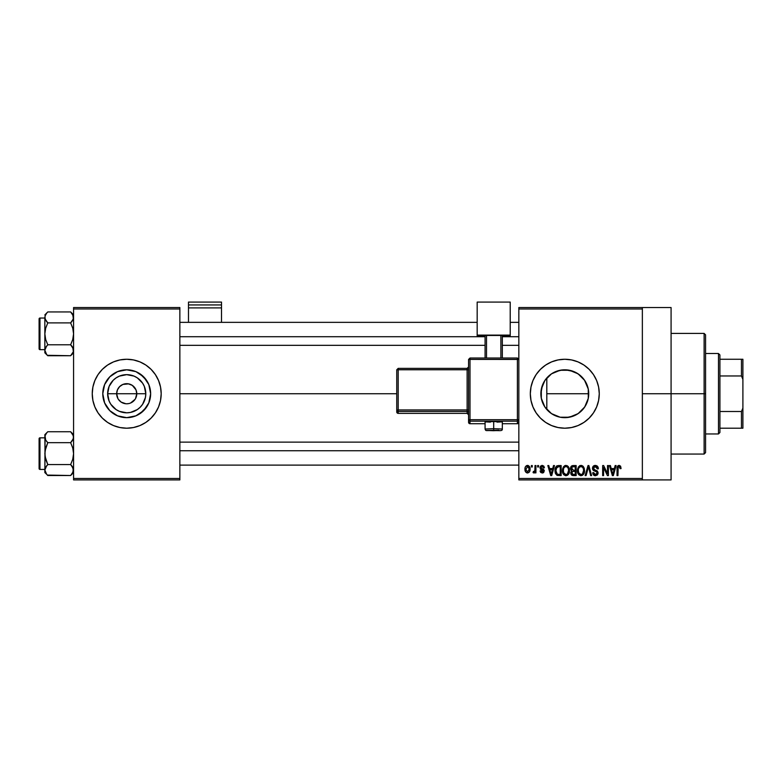 <?xml version="1.0" encoding="UTF-8"?>
<svg xmlns="http://www.w3.org/2000/svg" width="782" height="782" viewBox="0 0 782 782"><rect width="100%" height="100%" fill="white"/><g stroke="black" fill="none" stroke-linecap="round" stroke-linejoin="round"><path stroke-width="1.17" d="M117.916 398.585L116.665 393.737A10.058 10.058 0 0 0 126.713 403.786A10.058 10.058 0 0 0 136.772 393.737L145.794 393.737A19.071 19.071 0 0 1 126.713 412.808A19.071 19.071 0 0 1 107.642 393.737L136.772 393.737A10.058 10.058 0 0 1 126.713 403.786A10.058 10.058 0 0 1 116.665 393.737L117.427 389.886L119.607 386.621L122.872 384.441L128.678 383.874L132.305 385.37L136.009 389.886L136.772 393.737L135.521 398.585M125.882 403.756L121.132 402.095L118.356 399.319L121.132 402.095L125.296 403.688M128.678 403.59L126.713 403.786L128.678 403.59M150.643 393.737A23.929 23.929 0 0 1 126.713 417.666A23.929 23.929 0 0 1 102.784 393.737L104.612 384.578L109.793 376.816L117.554 371.626L126.713 369.808L135.873 371.626L143.634 376.816L148.824 384.578L150.643 393.737L148.824 402.886L143.634 410.658L135.873 415.838L126.713 417.666L117.554 415.838L109.793 410.658L104.612 402.886L102.784 393.737A23.929 23.929 0 0 1 126.713 369.808A23.929 23.929 0 0 1 150.643 393.737M160.525 400.443A34.476 34.476 0 0 0 161.19 393.747A34.476 34.476 0 0 1 126.713 428.204A34.476 34.476 0 0 1 92.247 393.737A34.476 34.476 0 0 0 92.902 400.443M158.57 406.904A34.476 34.476 0 0 0 160.525 400.472L161.19 393.737L160.525 387.012L158.56 380.541L155.374 374.578L151.092 369.358L145.872 365.067L139.91 361.88L133.439 359.925L126.713 359.261L119.988 359.925L113.527 361.88L107.564 365.067L102.344 369.358L98.053 374.578L94.866 380.541L92.902 387.012L92.247 393.737L92.902 400.462A34.476 34.476 0 0 0 94.857 406.904M92.902 400.462L94.866 406.923A34.476 34.476 0 0 0 158.56 406.943L160.525 400.462M588.269 398.351L588.729 393.737A23.929 23.929 0 0 1 564.799 417.666A23.929 23.929 0 0 1 540.87 393.737L541.32 398.37L541.3 389.201M588.093 399.172L588.26 398.449M580.909 411.42L585.073 406.435M573.675 415.956L566.207 417.617L573.284 416.102L578.68 413.228M573.284 416.102L573.88 415.868M559.668 417.109L560.899 417.344M544.927 407.07L551.398 413.561M541.3 398.253L544.868 406.982M589.188 418.096A34.476 34.476 0 0 0 599.266 393.737A34.476 34.476 0 0 1 564.799 428.204A34.476 34.476 0 0 1 530.323 393.737A34.476 34.476 0 0 0 536.129 412.886L540.421 418.106L545.641 422.397L551.603 425.584L558.074 427.539A34.476 34.476 0 0 0 589.159 418.126M642.354 393.737L671.083 393.737L671.083 307.551L671.083 393.737L642.354 393.737M179.86 393.737L396.748 393.737L179.86 393.737M135.071 399.319L130.565 403.023M550.763 413.111L548.446 411.205M547.429 410.198L545.728 408.194M558.964 416.943L552.317 414.147M566.197 417.617L565.337 417.656M564.037 417.647L562.561 417.559M576.549 414.577L574.721 415.506M577.487 414.02L576.569 414.568M584.584 407.178L581.925 410.442M581.085 411.264L579.53 412.583M587.624 400.912L587.174 402.202M586.676 403.424L586.285 404.265M588.338 389.465L588.347 397.989M541.261 398.077L541.33 389.065L544.898 380.443L551.506 373.835L560.127 370.267L569.462 370.267L578.093 373.835L584.692 380.443L588.269 389.065L588.269 398.4L584.692 407.031L578.093 413.629L569.462 417.207L560.127 417.207L551.506 413.629L544.898 407.031L541.33 398.4M542.434 402.261L541.496 399.162M544.604 406.572L543.207 404.059M518.837 307.551L642.354 307.551L518.837 307.551L518.837 308.988L642.354 308.988L642.354 478.476L518.837 478.476L518.837 307.551M642.354 307.551L642.354 308.988L518.837 308.988L518.837 479.913L518.837 478.476L642.354 478.476L642.354 479.913L518.837 479.913L642.354 479.913L642.354 307.551L671.083 307.551M531.369 465.554L531.369 466.981L532.278 466.981L532.278 465.554L531.369 465.554L532.278 465.554L531.369 465.554L531.369 466.981L532.278 466.981L532.278 465.554L532.278 466.981L531.369 466.981L531.369 465.554M537.635 465.554L537.635 466.981L538.554 466.981L538.554 465.554L537.635 465.554L538.554 465.554L537.635 465.554L537.635 466.981L538.554 466.981L538.554 465.554L538.554 466.981L537.635 466.981L537.635 465.554M553.519 465.554L552.727 468.555L549.57 468.555L548.778 465.554L547.82 465.554L550.743 475.603L551.701 475.603L554.477 465.554L553.519 465.554L554.477 465.554L553.519 465.554L552.727 468.555L549.57 468.555L548.778 465.554L547.82 465.554L550.743 475.603L551.701 475.603L554.477 465.554L551.701 475.603L550.743 475.603L547.82 465.554L548.778 465.554M568.592 466.991L567.146 465.661L565.181 465.515L563.353 466.952L562.493 469.62L562.61 472.299L563.763 474.733L565.748 475.73L567.634 475.212L569.462 471.331L568.592 466.991L565.972 465.417L563.353 466.952L562.444 470.568C562.287 473.354 563.46 475.075 565.963 475.73C568.514 475.055 569.697 473.296 569.492 470.441L568.592 466.991M583.607 466.991L581.779 465.525L579.472 465.828L577.507 469.62L577.624 472.299L578.778 474.733L580.762 475.73L582.649 475.212L584.477 471.331L583.607 466.991L580.987 465.417L578.367 466.952L577.458 470.568C577.302 473.354 578.475 475.075 580.977 475.73C583.538 475.055 584.711 473.296 584.516 470.441L583.607 466.991M595.327 465.417L593.255 466.228L592.482 468.33L593.255 470.324L597.028 472.152L596.949 473.833L595.796 474.537L594.349 474.234L593.655 472.602L592.736 472.729L593.45 474.86L595.493 475.73L597.399 474.948L598.054 472.475L597.057 470.803L593.812 469.425L593.587 467.45L595.688 466.639L596.852 467.284L597.438 468.946L598.357 468.809L597.585 466.424L595.327 465.417C593.528 465.544 592.58 466.512 592.482 468.33L593.861 470.725L596.891 471.917L597.174 472.944L595.464 474.557L593.655 472.602L592.736 472.729C592.795 474.557 593.714 475.564 595.493 475.73L598.093 472.983L593.391 468.32L595.249 466.59L597.438 468.946L598.357 468.809C598.308 466.766 597.301 465.632 595.327 465.417M615.151 465.554L614.359 468.555L611.201 468.555L610.41 465.554L609.452 465.554L612.374 475.603L613.332 475.603L616.108 465.554L615.151 465.554L616.108 465.554L615.151 465.554L614.359 468.555L611.201 468.555L610.41 465.554L609.452 465.554L612.374 475.603L613.332 475.603L616.108 465.554L613.332 475.603L612.374 475.603L609.452 465.554L610.41 465.554M558.074 427.539L564.799 428.204L571.525 427.539L577.986 425.584L583.949 422.397L589.169 418.106L593.46 412.886L596.646 406.923L598.601 400.462L599.266 393.737L598.601 387.012L596.646 380.541L593.46 374.578L589.169 369.358L583.949 365.067L577.986 361.88L571.525 359.925L564.799 359.261L558.074 359.925L551.603 361.88L545.641 365.067L540.421 369.358L536.129 374.578L532.953 380.541L530.988 387.012L530.323 393.737L530.988 400.462L532.953 406.923L536.129 412.886M620.615 466.258L618.816 465.437L617.35 466.58L617.027 475.603L617.936 475.603L618.21 467.05L619.53 466.717L620.155 468.682L621.074 468.555L620.615 466.258L619.1 465.417C617.487 465.828 616.803 466.952 617.027 468.78L617.027 475.603L617.936 475.603L618.073 467.353L619.051 466.59L620.155 468.682L621.074 468.555L620.527 466.131L619.305 465.427M607.497 465.554L607.497 473.599L603.645 465.554L602.658 465.554L602.658 475.603L603.577 475.603L603.577 467.538L607.428 475.603L608.406 475.603L608.406 465.554L607.497 465.554L608.406 465.554L607.497 465.554L607.497 473.599L603.645 465.554L602.658 465.554L602.658 475.603L603.577 475.603L603.577 467.538L607.428 475.603L608.406 475.603L608.406 465.554L608.406 475.603L607.428 475.603M587.996 465.554L585.122 475.603L586.08 475.603L588.494 466.727L590.645 475.603L591.593 475.603L588.885 465.554L587.996 465.554L588.885 465.554L587.996 465.554L585.122 475.603L586.08 475.603L588.494 466.727L590.645 475.603L591.593 475.603L588.885 465.554L591.593 475.603L590.645 475.603L588.494 466.727L586.08 475.603L585.122 475.603L587.996 465.554M572.747 465.583L570.694 467.353L570.596 469.229L571.789 470.969L570.928 472.181L570.968 474.068L572.316 475.476L576.158 475.603L576.158 465.554L573.323 465.554C571.486 465.632 570.557 466.61 570.537 468.506L571.789 470.969L570.801 473.071L573.314 475.603L576.158 475.603L576.158 465.554L576.158 475.603L573.314 475.603M558.465 465.554L556.784 465.935L555.66 467.245L555.23 472.797L556.97 475.348L561.144 475.603L561.144 465.554L558.465 465.554C555.914 466.082 554.761 467.773 555.005 470.627L557.136 475.417L561.144 475.603L561.144 465.554L561.144 475.603M542.425 465.427L540.558 466.092L539.991 467.558L540.518 469.337L543.314 470.715L542.415 471.937L541.027 470.774L540.118 470.901L540.714 472.426L542.239 472.993L543.734 472.426L544.262 470.471L543.441 469.239L541.134 468.262L540.988 467.137L542.405 466.483L543.51 467.9L544.428 467.773L543.803 466.101L542.2 465.417L539.991 467.783L543.382 471.057L542.2 471.947L541.027 470.774L540.118 470.901L542.239 472.993L544.292 470.911L540.9 467.597L542.131 466.463L543.51 467.9L544.428 467.773L541.74 465.456M535.025 465.554L534.849 470.832L533.324 471.556L533.07 472.602L534.155 472.954L535.025 471.693L535.025 472.866L535.934 472.866L535.934 465.554L535.025 465.554L535.934 465.554L535.025 465.554L534.849 470.832L533.324 471.556L533.07 472.602L533.93 472.993L535.025 471.693L535.025 472.866L535.934 472.866L535.934 465.554L535.934 472.866L535.025 472.866M527.518 465.417L525.455 466.756L524.966 469.278L525.66 471.976L527.518 472.993L529.199 472.211L530.059 469.523L529.561 466.727L527.518 465.417C525.641 465.896 524.79 467.186 524.966 469.278C524.839 471.302 525.69 472.543 527.518 472.993C529.365 472.533 530.216 471.263 530.059 469.21C530.216 467.147 529.365 465.886 527.518 465.417M543.216 383.385L544.604 380.883M545.719 379.28L547.429 377.266M541.476 388.341L542.571 384.871M587.174 385.272L588.103 388.302M585.073 381.02L586.666 384.03M581.925 377.022L584.594 380.287M578.68 374.236L581.085 376.21M574.741 371.968L577.478 373.444M565.318 369.808L573.656 371.509M569.599 370.287L566.158 369.847M560.909 370.121L564.047 369.818M551.828 373.62L559.648 370.365M562.522 369.915L555.582 371.646M548.436 376.269L550.772 374.343M551.398 373.904L544.927 380.394M136.772 393.737L116.665 393.737A10.058 10.058 0 0 1 126.713 383.679A10.058 10.058 0 0 1 136.772 393.737A10.058 10.058 0 0 0 126.713 383.679A10.058 10.058 0 0 0 116.665 393.737L107.642 393.737L109.089 386.435L113.224 380.248L116.117 377.872L119.421 376.113L126.713 374.656L134.015 376.113L137.309 377.872L142.578 383.131L144.338 386.435L145.794 393.737L145.423 397.452L142.578 404.333L140.203 407.217L137.309 409.592L130.438 412.437L126.713 412.808L119.421 411.352L116.117 409.592L110.858 404.333L109.089 401.029L107.642 393.737A19.071 19.071 0 0 1 126.713 374.656A19.071 19.071 0 0 1 145.794 393.737L136.772 393.737M73.576 479.913L179.86 479.913L179.86 478.476L73.576 478.476L73.576 308.988L179.86 308.988L179.86 478.476L179.86 307.551L73.576 307.551L179.86 307.551L179.86 308.988L73.576 308.988L73.576 307.551L73.576 478.476L179.86 478.476L179.86 479.913L73.576 479.913L73.576 478.476L73.576 479.913M94.866 406.923L98.053 412.886L102.344 418.106L107.564 422.397L113.527 425.584L119.988 427.539L126.713 428.204L133.439 427.539L139.91 425.584L145.872 422.397L151.092 418.106L155.374 412.886L158.56 406.923M671.083 479.913L671.083 393.737L671.083 479.913L642.354 479.913M598.601 386.992A34.476 34.476 0 0 0 530.323 393.717A34.476 34.476 0 0 1 564.799 359.261A34.476 34.476 0 0 1 599.266 393.737A34.476 34.476 0 0 0 598.611 387.022M545.641 365.067L540.421 369.358M583.949 422.397L589.169 418.106M544.868 380.482L542.434 385.213L540.87 393.737A23.929 23.929 0 0 1 564.799 369.808A23.929 23.929 0 0 1 588.729 393.737L588.269 389.113M542.659 384.656L542.434 385.213M555.631 371.626L551.613 373.767M588.26 389.016L584.447 380.081L580.899 376.034L576.539 372.887M92.902 387.022A34.476 34.476 0 0 0 92.247 393.717A34.476 34.476 0 0 1 126.713 359.261A34.476 34.476 0 0 1 161.19 393.737A34.476 34.476 0 0 0 160.525 387.022M160.525 386.992A34.476 34.476 0 0 0 92.911 386.992M146.615 380.443L140.007 373.835L135.873 371.626M113.419 373.835L109.793 376.816L104.612 384.578M104.612 402.886L109.793 410.658L117.554 415.838M140.007 413.629L146.615 407.031L148.824 402.886M118.356 388.146L117.916 388.879M127.544 383.708L122.872 384.441M135.521 388.879L132.305 385.37L128.14 383.776M621.074 468.555L620.146 468.359M619.051 466.59L618.073 467.353L617.936 468.701L618.073 467.353L619.139 466.6M617.936 475.603L617.027 475.603L617.027 468.78M617.184 467.108L617.35 466.571M617.633 466.092L618.279 465.583M612.648 473.96L611.514 469.728L614.056 469.728L612.785 474.557L612.267 472.494L612.717 474.263M612.404 473.002L611.514 469.728L614.056 469.728L612.785 474.557M603.577 475.603L602.658 475.603L602.658 465.554L603.645 465.554M596.871 465.808L597.859 466.805M598.357 468.809L597.38 468.496M595.698 466.639L594.897 466.619M593.919 467.03L593.567 469.102M597.057 470.803L597.644 471.399M598.054 473.521L597.937 474.029M595.21 475.72L594.643 475.622M594.379 475.534L593.88 475.251M592.912 473.863L592.785 473.305M592.756 473.012L593.694 472.973M595.278 474.547L596.119 474.469M596.949 473.843L597.155 473.276M597.165 473.178L596.578 471.663M597.174 472.944L596.891 471.917L595.454 471.253L596.891 471.917M595.835 471.36L594.965 471.116M592.805 469.747L592.551 469.063M592.492 468.701L592.492 468.047M592.903 466.698L594.134 465.622M594.203 465.603L594.75 465.466M583.998 467.724L584.301 468.613M584.31 468.643L584.428 469.239M584.477 471.331L584.369 472.172M577.468 470.09L577.654 468.711M579.472 465.837L580.185 465.525M580.987 465.417L581.769 465.515M582.522 465.847L583.118 466.355M580.41 474.478L579.11 473.53M580.029 466.815L580.831 466.6M582.561 467.274L580.997 466.59C582.854 467.079 583.724 468.359 583.597 470.432L582.522 473.931L583.597 470.432C583.802 472.641 582.932 474.019 580.977 474.557L578.758 472.866L578.377 470.598C578.211 468.447 579.081 467.118 580.997 466.59L582.258 467.01M581.652 474.459L581.143 474.547M579.11 473.521L580.244 474.43M578.377 470.598L578.465 471.751L578.377 470.598M583.597 470.432L583.577 469.787L583.597 470.432M583.049 467.929L583.577 469.787M571.769 475.202L571.183 474.527M570.968 474.078L570.84 473.579M570.811 472.778L570.919 472.23M571.466 470.784L570.811 469.923M570.577 467.91L570.694 467.353M571.222 466.336L571.906 465.798M571.495 467.998L572.356 466.854L571.486 468.877L572.356 466.854L575.239 466.727L575.239 470.246L573.441 470.246L571.495 467.998M573.284 474.42L571.72 472.915L572.571 471.517L573.529 471.429L575.239 471.429L575.239 474.43L573.235 474.42M572.571 471.517L573.529 471.429L572.571 471.517L571.74 473.266L572.023 471.878M571.896 472.064L571.73 472.69M571.994 469.874L571.486 468.877M573.529 471.429L575.239 471.429L575.239 474.43L573.646 474.43M568.973 467.724L569.286 468.613M569.296 468.643L569.404 469.239M569.462 471.341L569.355 472.201M569.179 472.924L568.788 473.882M562.453 470.09L562.639 468.711M564.457 465.837L565.572 465.446M565.972 465.417L568.103 466.355M564.096 473.521L565.963 474.557L563.744 472.866L563.363 470.598C563.196 468.447 564.066 467.118 565.972 466.59C567.84 467.079 568.709 468.359 568.582 470.432L567.507 473.931L568.582 470.432C568.788 472.641 567.918 474.019 565.963 474.557L564.096 473.53M565.005 466.815L565.806 466.6M567.243 474.156L566.129 474.547M563.363 470.598L563.617 468.613L563.363 470.598M568.582 470.432L568.553 469.787L568.582 470.432M568.035 467.929L568.553 469.787M555.67 473.99L555.23 472.797M555.083 472.015L555.024 471.331M555.142 468.877L555.308 468.174M556.432 466.18L557.165 465.759M556.158 472.651L555.982 471.781M556.862 467.245L555.914 470.647L556.285 468.193L558.583 466.727L560.225 466.727L560.225 474.43L557.302 474.224L555.914 470.647L556.149 468.604M556.285 468.193L557.019 467.108M558.045 466.756L560.225 466.727L560.225 474.43L558.612 474.43M555.934 470.021L555.963 471.654M556.618 467.528L557.234 466.981M551.085 474.263L551.574 472.651L551.154 474.557L549.883 469.728L552.424 469.728L551.154 474.557L550.841 473.266M550.772 473.002L549.883 469.728L552.424 469.728L551.447 473.12M544.428 467.773L543.392 467.353M542.405 466.483L541.662 466.522M542.131 466.463L540.9 467.597L541.799 468.584M540.909 467.44L542.034 468.662M540.9 467.597L541.134 468.262M543.412 472.69L542.649 472.963M540.294 471.722L540.157 471.175M540.118 470.901L541.066 470.999M541.027 470.774L542.62 471.908M542.415 471.937L543.382 471.057L542.835 470.324M543.363 471.263L542.307 470.119M543.382 471.057L543.089 470.451M541.076 469.679L540.342 469.132M535.025 471.693L533.93 472.993L533.07 472.602L533.324 471.556L534.712 471.204L535.015 469.718M533.989 471.683L533.324 471.556L534.849 470.832L534.116 471.673M527.83 465.437L528.437 465.622M529.815 467.323L529.961 467.939M530.059 468.887L530.059 469.523M526.892 472.905L525.269 471.233M525.181 467.44L525.553 466.571M526.296 465.789L527.185 465.437M529.15 469.21L527.654 471.947L525.895 469.65L527.488 466.463L529.131 468.76L529.091 470.09L529.15 469.21M529.082 468.271L528.925 467.636M528.847 467.46L529.131 468.76M573.304 466.727L575.239 466.727L575.239 470.246L573.441 470.246M558.28 474.42L557.458 474.293M704.123 393.737L704.123 454.059L704.123 393.737L671.083 393.737L704.123 393.737L704.123 333.406L704.123 393.737L705.559 393.737L704.123 393.737M705.559 452.622L705.559 393.737L705.559 452.622L704.123 454.059L671.083 454.059M546.813 393.737L546.813 409.524L546.813 393.737L588.729 393.737L546.813 393.737L546.813 377.95L546.813 393.737M705.559 334.843L705.559 393.737L705.559 334.843L704.123 333.406L671.083 333.406M73.352 351.695L70.644 355.732L72.755 353.063M47.36 355.302L70.644 355.732L73.576 352.799L70.644 355.732L47.78 355.732L46.597 354.422L44.848 350.258L45.659 347.443L47.78 344.784L45.659 339.466L44.848 333.836L45.669 328.205L47.78 322.898L45.669 320.249L44.848 317.424L45.053 318.841L45.053 316.006L46.597 313.259L45.063 315.996M44.848 317.414L44.848 352.799L44.848 350.258L45.659 353.063L45.063 351.685M47.78 311.95L46.597 313.25L47.78 311.95L46.597 313.25L47.78 311.95L70.644 311.95L47.78 311.95L44.848 314.882L47.78 311.95M39.96 349.642A0.86 0.86 0 0 1 39.1 348.772L39.1 318.9A0.86 0.86 0 0 1 39.96 318.039L44.848 318.039L39.96 318.039L39.96 349.642L44.848 349.642L39.96 349.642L39.96 318.039A0.86 0.86 0 0 0 39.1 318.9L39.1 348.772A0.86 0.86 0 0 0 39.96 349.642M71.054 312.38L72.746 314.589L73.576 317.424L73.352 315.987L73.361 318.851L70.644 322.898L71.817 321.588L70.644 322.898L47.78 322.898L70.644 322.898L72.755 328.205L73.576 333.836L72.755 339.476L70.644 344.784L47.78 344.784L70.644 344.784L73.352 348.821L73.361 351.675L72.755 347.433M70.644 344.784L71.817 346.084L70.644 344.784L72.755 339.476L73.576 333.836L72.755 328.205L70.644 322.898L73.361 318.851L72.755 314.608L73.361 316.006M47.78 344.784L45.669 347.433L47.78 344.784L45.659 339.466L44.848 333.836L44.848 350.258L45.669 347.433M70.644 355.732L71.817 354.422L70.644 355.732M44.848 317.424L44.848 333.836L45.669 328.205L47.78 322.898L45.063 318.851L46.519 321.5M46.597 354.422L44.848 350.258L44.848 352.799L47.78 355.732M44.848 350.18L46.597 346.084L45.669 347.423M72.746 347.423L71.817 346.084L73.352 348.821L73.361 351.675M73.576 314.882L70.644 311.95L73.352 315.987M73.567 317.502L72.755 320.239M179.86 336.719L485.075 336.719L179.86 336.719M502.318 336.719L518.837 336.719L502.318 336.719M518.837 450.745L179.86 450.745L518.837 450.745M718.482 353.513L719.919 354.95L719.919 359.261L719.919 354.95L718.482 353.513L705.559 353.513L718.482 353.513L718.482 433.951L705.559 433.951L718.482 433.951L718.482 353.513M719.919 432.514L718.482 433.951L719.919 432.514L719.919 428.204L719.919 432.514M719.919 375.966L719.919 411.498L719.919 359.261L719.919 375.966L741.463 375.966L742.9 379.368L742.9 408.096L741.463 411.498L719.919 411.498L719.919 428.204L719.919 411.498L741.463 411.498L741.463 428.204L742.9 428.204L742.9 408.096L742.9 428.204L741.463 428.204L741.463 411.498L742.9 408.096L742.9 359.261L719.919 359.261L741.463 359.261L741.463 375.966L741.463 359.261L742.9 359.261L742.9 379.368L741.463 375.966L719.919 375.966M719.919 428.204L741.463 428.204L719.919 428.204M70.644 322.898L72.746 320.249M47.78 322.898L46.597 321.588M45.053 316.006L45.659 314.608M73.352 471.487L70.644 475.515L73.361 471.478M47.36 475.085L70.644 475.515L73.576 472.582L70.644 475.515L47.78 475.515L46.597 474.215L44.848 470.041L45.659 467.235L47.78 464.576L45.659 459.259L44.848 453.628L45.669 447.988L47.78 442.68L45.669 440.041L44.848 437.206L45.063 438.634L45.053 435.799L46.597 433.042L45.063 435.779M47.78 431.742L46.597 433.042L47.78 431.742L46.597 433.042L47.78 431.742L70.644 431.742L47.78 431.742L44.848 434.675L47.78 431.742M39.96 469.425A0.86 0.86 0 0 1 39.1 468.565L39.1 438.692A0.86 0.86 0 0 1 39.96 437.832L44.848 437.832L39.96 437.832L39.96 469.425L44.848 469.425L39.96 469.425L39.96 437.832A0.86 0.86 0 0 0 39.1 438.692L39.1 468.565A0.86 0.86 0 0 0 39.96 469.425M71.054 432.163L72.746 434.381L73.576 437.206L73.352 435.77L73.361 438.624L70.644 442.68L71.817 441.38L70.644 442.68L47.78 442.68L70.644 442.68L72.755 447.998L73.576 453.628L72.755 459.269L70.644 464.576L47.78 464.576L70.644 464.576L73.352 468.604L72.755 472.856M47.78 464.576L45.669 467.225L47.78 464.576L46.597 465.877L47.78 464.576L45.063 456.473L44.848 434.675L45.669 440.031L45.063 438.653M70.644 464.576L71.817 465.877L70.644 464.576L72.755 459.269L73.576 453.628L72.755 447.998L70.644 442.68L73.361 438.634L72.746 440.041L73.576 437.206L72.755 434.401L73.361 435.799M72.746 467.216L71.817 465.877L73.576 470.041L73.361 468.613L72.755 467.235L73.361 471.458L72.755 467.225M45.669 467.225L46.597 465.877L44.848 470.041L44.848 472.582L44.848 470.041L45.659 472.856L45.063 471.478M70.644 475.515L71.817 474.215L70.644 475.515M45.053 438.624L44.848 472.582L46.617 474.234M47.78 475.515L46.568 474.185M46.597 474.215L44.848 470.041L45.669 467.216M46.519 441.283L47.78 442.68L45.063 450.764L44.848 469.962M46.597 441.38L47.78 442.68M73.576 434.675L70.644 431.742L73.352 435.77M71.846 433.072L70.644 431.742M73.567 437.285L73.361 438.624M70.644 442.68L72.755 440.031M72.746 440.041L73.352 438.653M45.053 435.799L45.659 434.401M221.511 322.35L221.511 302.087L221.511 304.931L188.482 304.931L188.482 302.087L221.511 302.087L188.482 302.087L188.482 322.35L188.482 307.903L221.511 307.903L221.511 322.35M188.482 307.903L221.511 307.903L221.511 304.931L188.482 304.931L188.482 307.903M497 422.124L502.318 421.84L493.696 421.537L493.696 430.706L498.779 430.266L486.512 430.452L493.696 430.706L493.696 428.712L485.075 429.015L493.696 428.712L493.696 421.537L485.075 421.84L490.402 422.124M518.837 422.28L517.401 423.717L517.401 419.69L518.837 419.738L517.401 419.69L517.401 358.019L518.837 359.456L517.401 358.019L470.002 358.019L470.002 359.407L518.837 359.456L517.401 359.407L517.401 358.019L470.002 358.019L468.565 359.456L470.002 359.407L470.002 358.019L468.565 359.456L468.565 419.738L470.002 419.69L470.002 421.175L517.401 421.175A1.437 1.437 0 0 0 518.837 419.738A1.437 1.437 180 0 1 517.401 421.175L517.401 419.69L470.002 419.69L468.565 419.738L470.002 421.175A1.437 1.437 180 0 1 468.565 419.738L468.565 422.28L470.002 423.717L485.075 423.717L470.002 423.717L470.002 359.407L517.401 359.407L517.401 419.69L470.002 419.69L470.002 359.407L468.565 359.456L468.565 422.28A1.437 1.437 0 0 0 470.002 423.717L470.002 421.175L517.401 421.175L517.401 423.717L502.318 423.717L517.401 423.717A1.437 1.437 -0 0 0 518.837 422.28L517.401 423.717L502.318 423.717M510.216 335.107L510.216 336.319L502.318 336.319L510.216 336.319L510.216 302.087L477.176 302.087L477.176 335.107L510.216 335.107L477.176 335.107L477.176 336.319L477.176 302.087L510.216 302.087L510.216 335.107M485.075 336.319L477.176 336.319L485.075 336.319M502.318 335.458L485.075 335.458L485.075 358.019L485.075 335.458L500.881 335.41L500.881 358.019L500.881 335.41L502.318 335.458L502.318 358.019L502.318 335.458M486.512 358.019L486.512 335.41L486.512 358.019M493.696 421.537L485.075 421.84L485.075 429.015C486.033 431.469 485.27 430.178 493.696 430.706C498.936 430.256 502.533 431.537 502.318 429.015L493.696 428.712L502.318 429.015L502.318 421.84L493.696 421.537M398.185 369.759L467.128 369.759L467.128 409.944L398.185 409.944L398.185 369.759L396.748 369.808L396.748 410.003L396.748 369.808L398.185 369.759L398.185 368.371L396.748 369.808L398.185 368.371L398.185 369.759L467.128 369.759L467.128 368.371L398.185 368.371L467.128 368.371A1.437 1.437 -0 0 0 468.565 366.934L467.128 368.371L467.128 369.759L468.565 369.7L467.128 369.759L467.128 409.944L398.185 409.944L398.185 369.759M468.565 414.802L467.128 413.365L398.185 413.365L398.185 411.43L467.128 411.43L467.128 413.365L398.185 413.365L396.748 411.928L396.748 410.003L396.748 411.928A1.437 1.437 0 0 0 398.185 413.365L398.185 411.43A1.437 1.437 180 0 1 396.748 410.003L398.185 409.944L396.748 410.003L398.185 411.43L398.185 409.944L398.185 411.43L467.128 411.43A1.437 1.437 180 0 1 468.565 412.867A1.437 1.437 -0 0 0 467.128 411.43L467.128 409.944L468.565 409.895L467.128 409.944L467.128 413.365A1.437 1.437 180 0 1 468.565 414.802A1.437 1.437 -0 0 0 467.128 413.365L398.185 413.365L396.748 411.928M485.075 423.717L470.002 423.717A1.437 1.437 180 0 1 468.565 422.28M179.86 322.35L477.176 322.35M510.216 322.35L518.837 322.35M179.86 345.331L485.075 345.331M502.318 345.331L518.837 345.331M518.837 465.114L179.86 465.114M518.837 442.133L179.86 442.133"/></g></svg>
